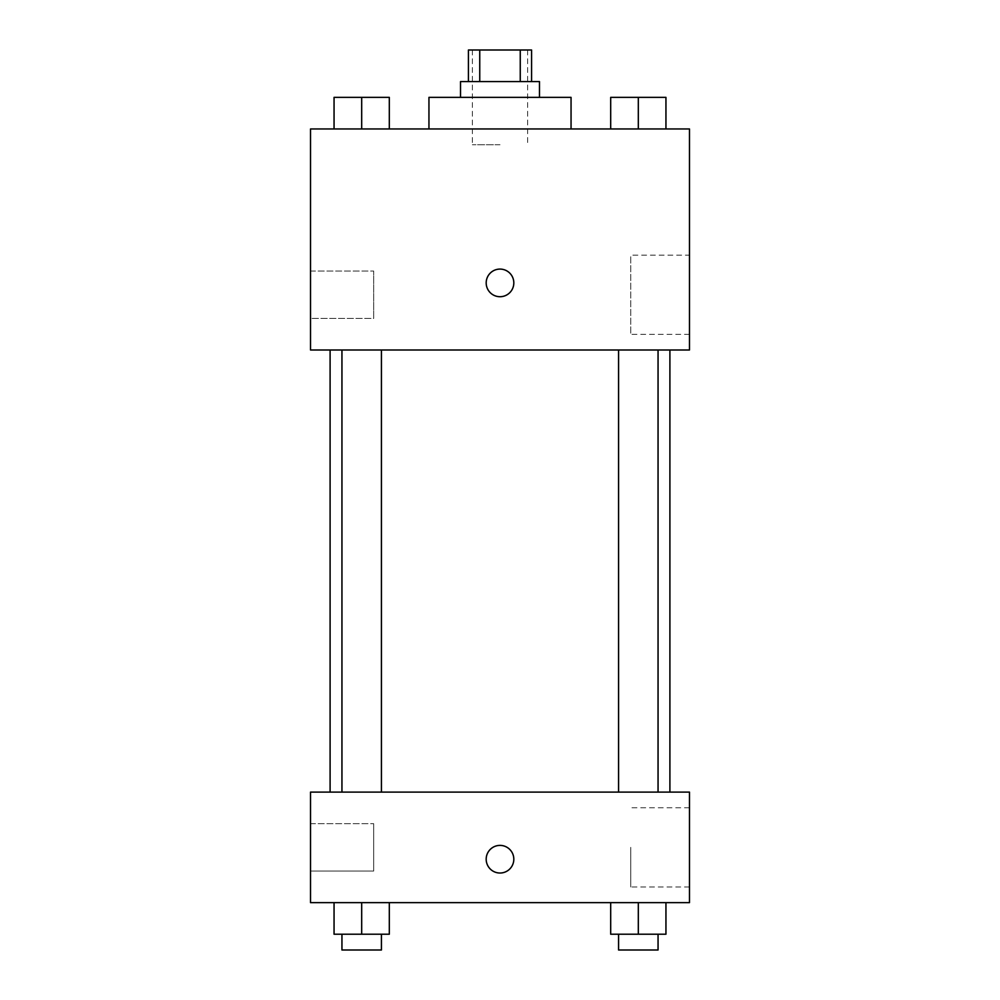 <?xml version="1.0" encoding="UTF-8"?>
<svg xmlns="http://www.w3.org/2000/svg" width="1000" height="1000" viewBox="0 0 1000 1000"><rect width="100%" height="100%" fill="white"/><g stroke="black" fill="none" stroke-linecap="round" stroke-linejoin="round"><path stroke-width="0.75" stroke-dasharray="5 3.75" d="M500 144.738L472.362 144.738L500 144.738M500 50L472.362 50L500 50M520.25 81.575L520.25 50L531.575 50L531.575 81.575L479.75 81.575L531.575 81.575M520.25 50L468.425 50L468.425 81.575L479.75 81.575L468.425 81.575M539.475 81.575L460.525 81.575M460.525 97.362L539.475 97.362L460.525 97.362M479.75 81.575L479.75 50M428.95 97.362L571.05 97.362M500 128.95L428.95 128.95L500 128.95M689.475 128.95L310.525 128.95L310.525 350L689.475 350L689.475 128.95M334.05 128.95L389.312 128.95L334.05 128.95L389.312 128.95L334.05 128.95L361.688 128.95L361.688 97.362L334.05 97.362L381.425 97.362L334.05 97.362L334.05 128.95L361.688 128.95L334.05 128.95L334.05 97.362L334.05 128.95L389.312 128.95L361.688 128.95L361.688 97.362L389.312 97.362L341.95 97.362L389.312 97.362L389.312 128.95L389.312 97.362M610.688 128.95L665.95 128.95L610.688 128.95L665.95 128.95L610.688 128.95L638.312 128.95L638.312 97.362L610.688 97.362L658.05 97.362L610.688 97.362L610.688 128.95L638.312 128.95L610.688 128.95L610.688 97.362L610.688 128.95L665.95 128.95L638.312 128.95L638.312 97.362L665.95 97.362L618.575 97.362L665.95 97.362L665.95 128.95L665.95 97.362M513.812 282.9A13.812 13.812 0 0 0 493.088 270.938A13.812 13.812 0 0 0 493.088 294.862A13.812 13.812 0 0 0 513.812 282.9A13.812 13.812 0 0 1 493.088 294.862A13.812 13.812 0 0 1 493.088 270.938A13.812 13.812 0 0 1 513.812 282.9M689.475 255.138L689.475 334.338L689.475 255.138L630.737 255.138L630.737 334.338L630.737 255.138M486.188 282.9A13.812 13.812 0 0 0 506.912 294.862A13.812 13.812 0 0 0 506.912 270.938A13.812 13.812 0 0 0 486.188 282.9M310.525 318.425L310.525 271.05L310.525 318.425L310.525 271.05L310.525 318.425L373.688 318.425L373.688 271.05L373.688 318.425L373.688 271.05L373.688 318.425L310.525 318.425M638.312 350L658.05 350L638.312 350M361.688 350L341.95 350L361.688 350M500 350L330.1 350L500 350M500 792.1L330.1 792.1L500 792.1M638.312 792.1L658.05 792.1L638.312 792.1M361.688 792.1L341.95 792.1L361.688 792.1M689.475 792.1L310.525 792.1L310.525 902.638L689.475 902.638L689.475 792.1M310.525 847.362L310.525 871.05L310.525 847.362M665.95 934.212L665.95 902.638L665.95 934.212L638.312 934.212L665.95 934.212L638.312 934.212L638.312 902.638L665.95 902.638L610.688 902.638L665.95 902.638L610.688 902.638L665.95 902.638L610.688 902.638L665.95 902.638L638.312 902.638L638.312 934.212L610.688 934.212L610.688 902.638L610.688 934.212L658.05 934.212L610.688 934.212L610.688 902.638M389.312 934.212L389.312 902.638L389.312 934.212L361.688 934.212L389.312 934.212L361.688 934.212L361.688 902.638L389.312 902.638L334.05 902.638L389.312 902.638L334.05 902.638L389.312 902.638L334.05 902.638L389.312 902.638L361.688 902.638L361.688 934.212L334.05 934.212L334.05 902.638L334.05 934.212L381.425 934.212L334.05 934.212L334.05 902.638M310.525 871.05L373.688 871.05L373.688 823.688L373.688 871.05L373.688 823.688L373.688 871.05L310.525 871.05M689.475 847.362L689.475 886.975L689.475 847.362M500 845.387A13.812 13.812 0 0 0 488.038 866.112A13.812 13.812 0 0 0 511.962 866.112A13.812 13.812 0 0 0 500 845.387A13.812 13.812 0 0 1 511.962 866.112A13.812 13.812 0 0 1 488.038 866.112A13.812 13.812 0 0 1 500 845.387M630.737 847.362L630.737 886.975L630.737 847.362M500 873.025A13.812 13.812 0 0 0 511.962 852.3A13.812 13.812 0 0 0 488.038 852.3A13.812 13.812 0 0 0 500 873.025M618.575 934.212L618.575 950L658.05 950L618.575 950L658.05 950L658.05 934.212L618.575 934.212L658.05 934.212M638.312 934.212L638.312 902.638M341.95 934.212L341.95 950L381.425 950L341.95 950L381.425 950L381.425 934.212L341.95 934.212L381.425 934.212M361.688 934.212L361.688 902.638M618.575 97.362L658.05 97.362M638.312 128.95L638.312 97.362M341.95 97.362L381.425 97.362M361.688 128.95L361.688 97.362M472.362 50L472.362 144.738M527.638 50L527.638 144.738M689.475 334.338L630.737 334.338M310.525 271.05L373.688 271.05L310.525 271.05M381.425 792.1L381.425 350M341.95 792.1L341.95 350M658.05 792.1L658.05 350M618.575 792.1L618.575 350M310.525 823.688L373.688 823.688L310.525 823.688M689.475 807.763L630.737 807.763M689.475 886.975L630.737 886.975"/><path stroke-width="1.5" d="M479.75 81.575L479.75 50L468.425 50L468.425 81.575M479.75 50L531.575 50L531.575 81.575M520.25 81.575L520.25 50M460.525 97.362L460.525 81.575L539.475 81.575L539.475 97.362M571.05 128.95L571.05 97.362L428.95 97.362L428.95 128.95M310.525 128.95L689.475 128.95L689.475 350L310.525 350L310.525 128.95M486.188 282.9A13.812 13.812 0 0 1 506.912 270.938A13.812 13.812 0 0 1 506.912 294.862A13.812 13.812 0 0 1 486.188 282.9M310.525 792.1L689.475 792.1L689.475 902.638L310.525 902.638L310.525 792.1M500 873.025A13.812 13.812 0 0 1 488.038 852.3A13.812 13.812 0 0 1 511.962 852.3A13.812 13.812 0 0 1 500 873.025M610.688 902.638L610.688 934.212L665.95 934.212L665.95 902.638L665.95 934.212M638.312 934.212L638.312 902.638M658.05 934.212L658.05 950L618.575 950L618.575 934.212M334.05 902.638L334.05 934.212L389.312 934.212L389.312 902.638L389.312 934.212M361.688 934.212L361.688 902.638M381.425 934.212L381.425 950L341.95 950L341.95 934.212M610.688 128.95L610.688 97.362L665.95 97.362L665.95 128.95L665.95 97.362M638.312 128.95L638.312 97.362M658.05 97.362L618.575 97.362M334.05 128.95L334.05 97.362L389.312 97.362L389.312 128.95L389.312 97.362M361.688 128.95L361.688 97.362M381.425 97.362L341.95 97.362M669.9 792.1L669.9 350M330.1 792.1L330.1 350M618.575 350L618.575 792.1M658.05 350L658.05 792.1M381.425 792.1L381.425 350M341.95 792.1L341.95 350"/></g></svg>
